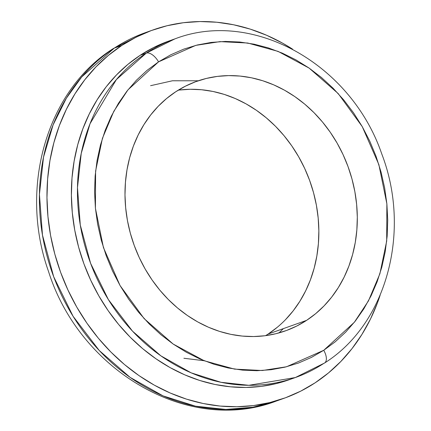 <?xml version="1.0" encoding="UTF-8"?>
<svg xmlns="http://www.w3.org/2000/svg" width="431" height="431" viewBox="0 0 431 431"><rect width="100%" height="100%" fill="white"/><g stroke="black" fill="none" stroke-linecap="round" stroke-linejoin="round"><path stroke-width="0.65" d="M323.74 350.29L286.529 366.765L262.323 370.52L234.561 369.119L204.213 360.763L173.16 344.046L144.099 318.579L120.044 285.527L103.44 247.583L95.423 208.308L95.596 171.107L102.411 138.373L113.838 111.257L127.948 89.869L158.554 61.854A12.612 6.293 -123.3 0 0 146.265 53.126L116.381 79.584L90.036 123.724L81.238 153.382L77.478 187.614L80.279 225.014L90.585 263.298L108.38 299.604L132.5 331.143L160.882 355.85L191.116 372.826L220.979 382.297L248.843 385.303L295.316 377.556A179.722 154.632 -109.6 0 1 96.382 277.225A179.722 154.632 -109.6 0 1 146.265 53.126L140.21 55.281A179.722 154.632 70.4 0 0 90.327 279.38A179.722 154.632 70.4 0 0 289.26 379.711L295.316 377.556L324.602 362.988C386.866 323.843 411.535 231.167 381.731 153.845C351.141 64.316 253.024 8.722 174.867 38.898L146.265 53.126A179.722 154.632 -109.6 0 1 174.867 38.898L168.812 41.047A179.722 154.632 70.4 0 0 140.21 55.281L146.265 53.126A12.612 6.293 56.7 0 1 158.554 61.854L170.821 54.764L183.768 49.129L197.263 45.002L211.185 42.427L225.391 41.43L239.755 42.022L254.128 44.188L268.378 47.916L282.364 53.164L295.957 59.887L309.016 68.017L321.424 77.478L333.061 88.177L343.809 100.014L353.571 112.868L362.25 126.622L369.766 141.142L376.037 156.281L381.009 171.904L384.641 187.857L386.887 203.987L387.728 220.133L387.157 236.145L385.185 251.871L381.823 267.15L377.103 281.842L371.075 295.806L363.796 308.908L355.338 321.014L345.781 332.021L335.216 341.81L323.74 350.29L311.473 357.385L298.527 363.021L285.031 367.142L271.11 369.717L256.903 370.714L242.54 370.127L228.166 367.955L213.916 364.233L199.93 358.98L186.343 352.256L173.278 344.127L160.871 334.666L149.234 323.967L138.486 312.136L128.724 299.276L120.044 285.527L112.534 271.007L106.258 255.863L101.285 240.239L97.654 224.287L95.407 208.157L94.567 192.01L95.138 175.999L97.11 160.278L100.477 144.994L105.191 130.302L111.22 116.338L118.498 103.241L126.956 91.13L136.514 80.128L147.079 70.339L158.554 61.854L195.766 45.379L219.972 41.624L247.733 43.03L278.081 51.386L309.135 68.103L338.195 93.565L362.25 126.622L378.854 164.567L386.871 203.836L386.699 241.042L379.883 273.777L368.457 300.892L354.347 322.275L323.74 350.29A12.612 6.293 56.7 0 1 324.656 362.95A12.612 6.293 -123.3 0 0 323.74 350.29M183.892 358.258L204.143 360.736M283.943 398.33A195.485 168.198 -109.6 0 1 67.565 289.201A195.485 168.198 -109.6 0 1 121.822 45.444L108.402 55.367L96.038 66.816L84.859 79.687L74.962 93.85L66.449 109.178L59.397 125.513L53.88 142.699L49.948 160.574L47.636 178.967L46.968 197.7L47.954 216.588L50.583 235.455L54.823 254.118L60.642 272.392L67.985 290.106L76.772 307.093L86.922 323.18L98.343 338.222L110.918 352.062L124.532 364.578L139.046 375.643L154.325 385.158L170.223 393.024L186.585 399.165L203.254 403.524L220.069 406.061L236.867 406.745L253.487 405.582L269.774 402.57L285.564 397.748L300.709 391.154L315.061 382.857A195.485 168.198 -109.6 0 0 380.115 295.283L377.481 302.788L370.434 319.123L361.916 334.445L352.025 348.609L340.84 361.48L328.481 372.934L315.061 382.857A195.485 168.198 -109.6 0 1 283.943 398.33L276.373 401.024L252.916 407.214L225.828 409.45L195.518 406.18L163.037 395.879L130.151 377.416L99.275 350.538L73.044 316.235L53.686 276.745L42.475 235.105L39.431 194.419L43.52 157.186L53.094 124.925L66.363 98.214L81.745 76.912L114.253 48.132A22.073 11.007 -123.3 0 0 112.96 48.789A22.073 11.007 56.7 0 1 114.253 48.132A195.485 168.198 70.4 0 0 59.995 291.895A195.485 168.198 70.4 0 0 276.373 401.024C188.692 434.841 79.762 371.01 48.487 271.347C18.899 188.562 46.155 90.973 113.051 48.73L145.366 32.659A195.485 168.198 70.4 0 0 114.253 48.132L121.822 45.444L114.253 48.132L145.366 32.659L152.935 29.965A195.485 168.198 -109.6 0 1 292.568 49.145L282.553 43.143L266.654 35.277L250.292 29.136L233.624 24.777L216.809 22.24L200.011 21.55L183.39 22.719L167.104 25.725L151.313 30.553L136.169 37.147L121.822 45.444A195.485 168.198 -109.6 0 1 152.935 29.965M277.241 327.312L268.147 334.036L306.597 320.357A132.425 113.94 -109.6 0 1 285.521 330.841A132.425 113.94 -109.6 0 1 138.944 256.914A132.425 113.94 -109.6 0 1 175.697 91.787L166.603 98.51L158.231 106.268L150.656 114.985L143.954 124.581L138.184 134.962L133.411 146.028L129.672 157.671L127.005 169.782L125.443 182.243L124.99 194.931L125.658 207.726L127.436 220.505L130.313 233.149L134.256 245.53L139.224 257.528L145.177 269.036L152.057 279.935L159.793 290.122L168.311 299.497L177.529 307.976L187.366 315.476L197.716 321.919L208.485 327.242L219.568 331.407L230.86 334.359L242.249 336.078L253.633 336.541L264.893 335.754L275.921 333.713L286.62 330.448L296.878 325.981L306.597 320.357L315.691 313.639L324.064 305.881L331.638 297.158L338.34 287.563L344.11 277.181L348.884 266.116L352.623 254.473L355.289 242.362L356.852 229.906L357.304 217.213L356.636 204.418L354.858 191.639L351.982 179L348.043 166.619L343.071 154.616L337.117 143.114L330.238 132.215L322.501 122.027L313.983 112.647L304.765 104.167L294.928 96.673L284.579 90.23L273.809 84.902L262.727 80.742L251.435 77.785L240.045 76.066L228.662 75.603L217.402 76.395L206.374 78.431L195.674 81.701L185.416 86.168L175.697 91.787A132.425 113.94 -109.6 0 1 196.773 81.303A132.425 113.94 -109.6 0 1 343.351 155.23A132.425 113.94 -109.6 0 1 306.597 320.357L268.147 334.036A132.425 113.94 70.4 0 0 309.453 179.916A132.425 113.94 70.4 0 0 178.262 90.16M324.656 362.95A12.612 6.293 56.7 0 1 323.918 363.328A179.722 154.632 -109.6 0 1 295.316 377.556M167.325 41.591L153.404 47.652L140.21 55.281L127.872 64.402L116.505 74.929L106.225 86.76L97.131 99.787L89.303 113.876L82.822 128.891L77.747 144.692L74.132 161.129L72.004 178.035L71.395 195.259L72.3 212.623L74.714 229.971L78.614 247.125L83.964 263.928L90.715 280.215L98.796 295.828L108.127 310.622L118.627 324.446L130.189 337.171L142.699 348.679L156.044 358.851L170.094 367.595L184.71 374.83L199.752 380.476L215.074 384.484L230.537 386.812L245.977 387.447L261.261 386.375L276.233 383.606L289.325 379.689M198.292 80.775L172.475 80.769L150.586 85.694M178.951 90.068L190.211 89.276L201.589 89.745L212.984 91.464L224.276 94.416L235.358 98.575L246.128 103.903L256.477 110.347L266.31 117.846L275.533 126.321L284.051 135.7L291.787 145.888L298.661 156.787L304.615 168.295L309.587 180.293L313.531 192.673L316.408 205.312L318.186 218.097L318.854 230.892L318.401 243.58L316.839 256.041L314.172 268.152L310.433 279.794L305.66 290.86L299.89 301.242L293.188 310.837L285.613 319.554M265.577 335.663A132.425 113.94 70.4 0 0 268.147 334.036M278.927 332.931L283.388 328.611"/></g></svg>
